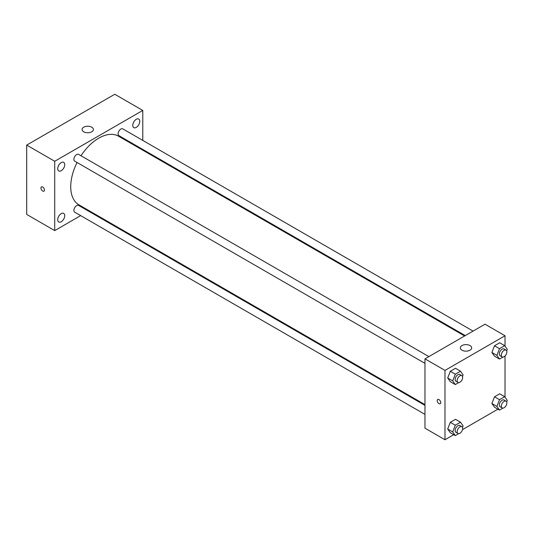 <?xml version="1.0" encoding="UTF-8"?>
<svg xmlns="http://www.w3.org/2000/svg" width="534" height="534" viewBox="0 0 534 534"><rect width="100%" height="100%" fill="white"/><g stroke="black" fill="none" stroke-linecap="round" stroke-linejoin="round"><path stroke-width="0.8" d="M80.674 215.616L54.722 230.601L26.7 214.428L26.7 145.094L114.757 94.258L142.778 110.431L142.778 140.402M136.277 119.289A4.96 2.864 120 0 0 133.033 123.661A4.96 2.864 120 0 0 133.794 127.633A4.96 2.864 120 0 0 138.753 124.769A4.96 2.864 120 0 0 138.753 119.049A4.96 2.864 120 0 0 136.277 119.289M61.223 162.623A4.96 2.864 120 0 0 57.986 166.988A4.96 2.864 120 0 0 58.747 170.967A4.96 2.864 120 0 0 63.7 168.103A4.96 2.864 120 0 0 63.7 162.376A4.96 2.864 120 0 0 61.223 162.623M61.223 213.647A4.96 2.864 120 0 0 57.986 218.019A4.96 2.864 120 0 0 58.747 221.99A4.96 2.864 120 0 0 63.7 219.127A4.96 2.864 120 0 0 63.7 213.4A4.96 2.864 120 0 0 61.223 213.647M54.722 230.601L54.722 161.275L26.7 145.094M54.722 161.275L142.778 110.431M91.741 131.811A5.66 3.271 180 0 1 85.573 132.519A5.66 3.271 180 0 1 82.082 129.502A5.66 3.271 180 0 1 87.743 126.231A5.66 3.271 180 0 1 93.403 129.502A5.66 3.271 180 0 1 91.741 131.811M89.145 210.73L88.484 211.11M44.462 190.017A2.476 1.428 60 0 1 43.948 191.152A2.476 1.428 60 0 1 41.472 189.724A2.476 1.428 60 0 1 41.472 186.86A2.476 1.428 60 0 1 43.381 187.527A2.476 1.428 60 0 1 44.462 190.017M43.948 191.152A2.476 1.428 60 0 1 41.472 189.717A2.476 1.428 60 0 1 41.472 186.86M142.778 149.42L142.778 150.188M473.064 331.093L122.793 128.868A3.905 2.256 120 0 0 120.844 129.061A3.905 2.256 120 0 0 118.081 133.84A3.905 2.256 120 0 0 118.888 135.629L465.254 335.599M424.971 405.373L78.605 205.403A3.905 2.256 120 0 0 76.656 205.597A3.905 2.256 120 0 0 73.892 210.383A3.905 2.256 120 0 0 74.7 212.172L424.971 414.397M428.875 356.605L78.605 154.379A3.905 2.256 120 0 0 76.656 154.573A3.905 2.256 120 0 0 74.099 158.017A3.905 2.256 120 0 0 74.7 161.141L424.971 363.367M77.083 162.516A39.623 22.875 120 0 0 70.728 186.693A39.623 22.875 120 0 0 78.939 204.836L424.971 404.612M464.593 335.979L118.561 136.203A39.623 22.875 120 0 0 80.988 155.754M453.726 434.689L444.982 439.742L424.971 428.188L424.971 358.861L485.005 324.198L505.024 335.752L505.024 346.125M497.922 409.178L462.517 429.623M494.497 356.178L491.894 352.48L494.497 345.778L499.697 342.775L494.497 345.778L491.894 352.48L494.497 356.178L499.504 359.068L496.9 355.37L499.504 348.669L504.703 345.665L507.3 349.363L506.693 350.925M450.309 432.714L447.706 429.016L450.309 422.314L455.509 419.317L450.309 422.314L447.706 429.016L450.309 432.714L455.308 435.604L452.712 431.906L455.308 425.204L460.508 422.207L463.111 425.905L462.504 427.467M505.024 355.998L505.024 397.149M444.982 439.742L444.982 370.416L505.024 335.752M494.497 407.202L491.894 403.504L494.497 396.802L499.697 393.805L494.497 396.802L491.894 403.504L494.497 407.202L499.504 410.092L496.9 406.394L499.504 399.692L504.703 396.689L507.3 400.387L506.693 401.948M450.309 381.69L447.706 377.992L450.309 371.29L455.509 368.286L450.309 371.29L447.706 377.992L450.309 381.69L455.308 384.58L452.712 380.882L455.308 374.18L460.508 371.177L463.111 374.875L462.504 376.437M444.982 370.416L424.971 358.861M461.99 350.191A5.66 3.271 180 0 1 460.335 347.881A5.66 3.271 180 0 1 465.995 344.617A5.66 3.271 180 0 1 471.656 347.881A5.66 3.271 180 0 1 468.164 350.905A5.66 3.271 180 0 1 461.99 350.191M440.73 402.623A2.476 1.428 60 0 1 440.216 403.757A2.476 1.428 60 0 1 437.74 402.329A2.476 1.428 60 0 1 437.74 399.465A2.476 1.428 60 0 1 439.649 400.133A2.476 1.428 60 0 1 440.73 402.623M440.216 403.757A2.476 1.428 60 0 1 437.74 402.329A2.476 1.428 60 0 1 437.74 399.465M458.739 382.598L455.308 384.58M461.863 375.649L459.861 374.494A3.905 2.256 120 0 0 456.85 375.542A3.905 2.256 120 0 0 455.148 379.474A3.905 2.256 120 0 0 455.956 381.263L457.958 382.417A3.905 2.256 120 0 0 461.863 380.161A3.905 2.256 120 0 0 461.863 375.649A3.905 2.256 120 0 0 458.853 376.697A3.905 2.256 120 0 0 457.151 380.629A3.905 2.256 120 0 0 457.958 382.417M452.712 380.882L447.706 377.992M455.308 374.18L450.309 371.29M460.508 371.177L455.509 368.286M502.935 357.086L499.504 359.068M506.052 350.137L504.056 348.982A3.905 2.256 120 0 0 501.046 350.03A3.905 2.256 120 0 0 499.337 353.962A3.905 2.256 120 0 0 500.144 355.751L502.147 356.906A3.905 2.256 120 0 0 506.052 354.649A3.905 2.256 120 0 0 506.052 350.137A3.905 2.256 120 0 0 503.048 351.185A3.905 2.256 120 0 0 501.339 355.117A3.905 2.256 120 0 0 502.147 356.906M496.9 355.37L491.894 352.48M499.504 348.669L494.497 345.778M504.703 345.665L499.697 342.775M458.739 433.621L455.308 435.604M461.863 426.679L459.861 425.525A3.905 2.256 120 0 0 456.85 426.566A3.905 2.256 120 0 0 455.148 430.497A3.905 2.256 120 0 0 455.956 432.286L457.958 433.441A3.905 2.256 120 0 0 461.863 431.185A3.905 2.256 120 0 0 461.863 426.679A3.905 2.256 120 0 0 458.853 427.721A3.905 2.256 120 0 0 457.151 431.652A3.905 2.256 120 0 0 457.958 433.441M452.712 431.906L447.706 429.016M455.308 425.204L450.309 422.314M460.508 422.207L455.509 419.317M502.935 408.109L499.504 410.092M506.052 401.167L504.056 400.006A3.905 2.256 120 0 0 501.046 401.054A3.905 2.256 120 0 0 499.337 404.986A3.905 2.256 120 0 0 500.144 406.774L502.147 407.929A3.905 2.256 120 0 0 506.052 405.673A3.905 2.256 120 0 0 506.052 401.167A3.905 2.256 120 0 0 503.048 402.209A3.905 2.256 120 0 0 501.339 406.14A3.905 2.256 120 0 0 502.147 407.929M496.9 406.394L491.894 403.504M499.504 399.692L494.497 396.802M504.703 396.689L499.697 393.805"/></g></svg>
